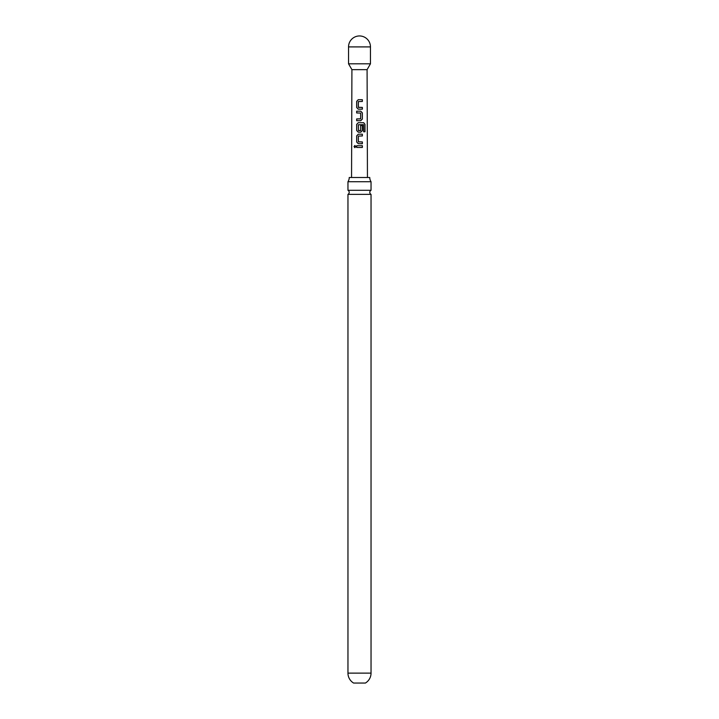 <?xml version="1.0" encoding="UTF-8"?>
<svg xmlns="http://www.w3.org/2000/svg" width="719" height="719" viewBox="0 0 719 719"><rect width="100%" height="100%" fill="white"/><g stroke="black" fill="none" stroke-linecap="round" stroke-linejoin="round"><path stroke-width="1.08" d="M354.027 146.586L354.871 145.49L355.797 146.586L354.862 147.683L354.027 146.586M354.907 147.683L354.143 146.595L354.916 145.49M359.5 190.301L347.96 190.301A2.274 2.274 0 0 1 347.96 194.364L371.04 194.364A2.274 2.274 0 0 1 371.04 190.301L359.5 190.301M358.287 109.18L356.723 107.535L356.741 101.352L358.269 99.698L362.358 99.698L362.358 101.46L358.368 101.586L358.368 107.302L362.358 107.419L362.358 109.189L358.26 109.18L356.669 107.535L356.678 101.352L358.242 99.698L362.358 99.698M358.52 141.922L362.367 141.922L362.367 143.692L358.287 143.692L356.678 142.038L356.678 135.846L358.278 134.192L362.358 134.192L362.367 135.963L358.395 136.08L358.404 141.805L362.367 141.922M371.04 673.128A11.54 11.54 0 0 1 365.396 683.05L353.604 683.05A11.54 11.54 0 0 1 347.96 673.128L371.04 673.128L371.04 194.364M370.456 46.906L348.544 46.906A10.956 10.956 0 0 1 359.5 35.95A10.956 10.956 0 0 1 370.456 46.906L370.456 63.811L367.085 69.653L351.915 69.653L351.555 177.503M370.456 63.811L348.544 63.811L348.544 46.906M359.5 111.193L360.767 111.193L362.349 112.847L362.349 119.039L360.776 120.684L356.669 120.693L356.669 118.923L360.659 118.797L360.65 113.081L356.669 112.955L356.669 111.184L359.5 111.193M359.5 122.697L363.697 122.697L364.991 124.351L365 131.784L363.598 131.775L363.49 124.657L358.386 124.773L358.511 130.615L360.659 130.499L360.659 125.466L362.358 125.466L362.358 130.534L360.785 132.188L358.269 132.188L356.678 130.543L356.678 124.351L358.269 122.697L359.5 122.697M359.5 145.696L362.367 145.696L362.367 147.467L356.687 147.467L356.687 145.696L359.5 145.696M349.236 177.503A7.585 7.585 0 0 1 347.96 181.718L371.04 181.718A7.585 7.585 0 0 1 369.764 177.503L349.236 177.503M356.741 147.467L356.687 145.696M356.741 145.696L362.367 145.696M362.304 145.696L362.313 147.467M358.314 143.692L356.678 142.038M362.304 141.922L362.304 143.692M356.741 142.038L356.741 135.846L358.278 134.192L362.358 134.192M362.304 134.192L362.304 135.963M358.296 132.188L356.741 130.543L356.741 124.351L358.296 122.697L363.598 122.697L364.991 124.351M364.866 124.351L364.875 131.784M360.632 125.466L362.295 125.466L362.358 130.534M362.295 130.543L360.758 132.188M360.516 130.615L358.511 130.615M356.732 112.964L356.723 111.184L360.767 111.193L362.286 112.847L362.349 119.039M362.286 119.039L360.749 120.684M360.516 118.914L356.669 118.923M356.732 120.693L356.732 118.923M358.484 107.419L362.358 107.419M362.295 107.419L362.295 109.189M362.295 99.698L362.295 101.469M367.085 69.653L367.445 177.503M371.04 190.301L371.04 181.718M347.96 190.301L347.96 181.718M347.96 673.128L347.96 194.364M351.915 69.653L348.544 63.811"/></g></svg>
